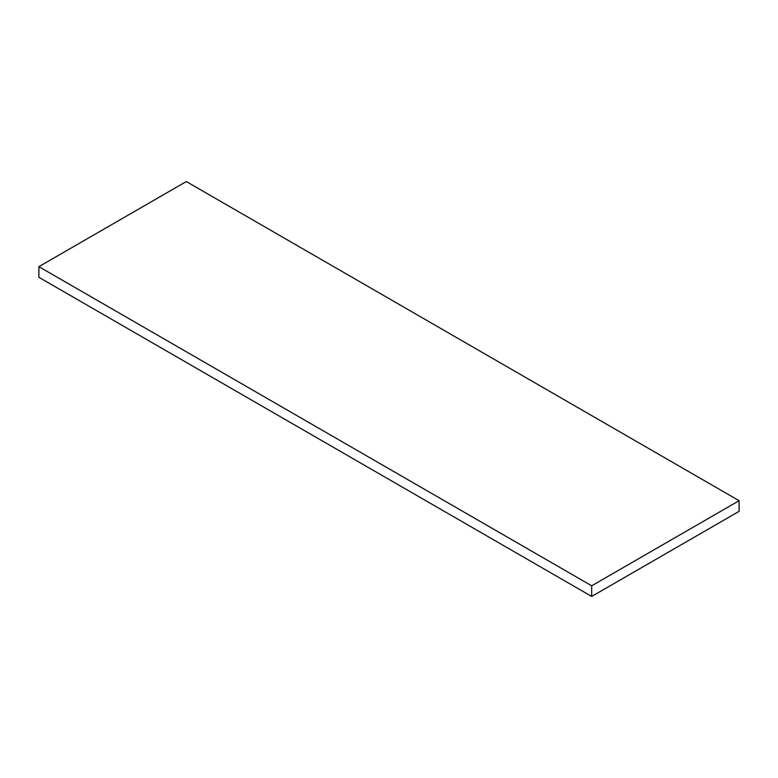 <?xml version="1.0" encoding="UTF-8"?>
<svg xmlns="http://www.w3.org/2000/svg" width="778" height="778" viewBox="0 0 778 778"><rect width="100%" height="100%" fill="white"/><g stroke="black" fill="none" stroke-linecap="round" stroke-linejoin="round"><path stroke-width="1.17" d="M591.688 596.444L591.688 585.805L739.1 500.701L739.1 511.34L591.688 596.444L38.9 277.299L38.9 266.659L591.688 585.805M38.9 266.659L186.312 181.556L739.1 500.701"/></g></svg>
